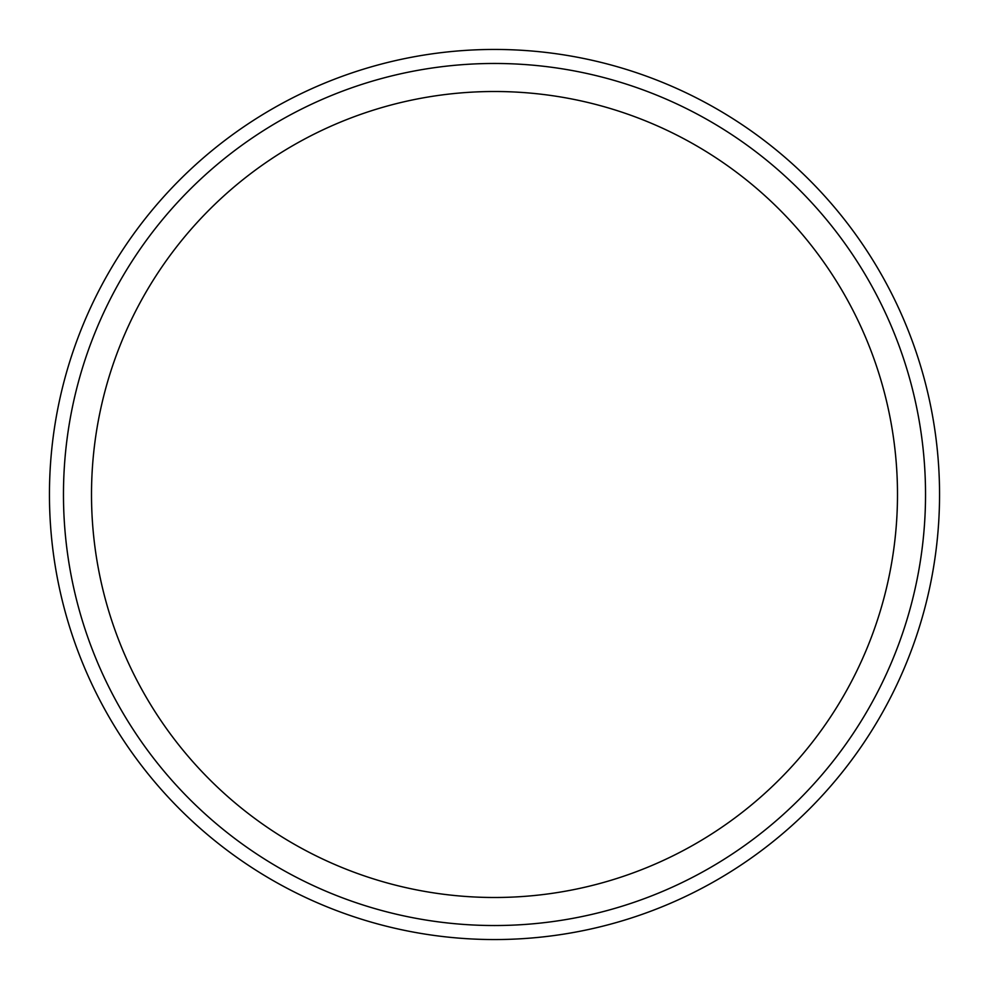 <?xml version="1.0" encoding="UTF-8"?>
<svg xmlns="http://www.w3.org/2000/svg" width="989" height="989" viewBox="0 0 989 989"><rect width="100%" height="100%" fill="white"/><g stroke="black" fill="none" stroke-linecap="round" stroke-linejoin="round"><path stroke-width="1.48" d="M939.55 494.5A445.05 445.05 0 0 0 494.5 49.45A445.05 445.05 0 0 0 49.45 494.5A445.05 445.05 0 0 0 494.5 939.55A445.05 445.05 0 0 0 939.55 494.5M63.469 494.5A431.031 431.031 0 0 0 494.5 925.531A431.031 431.031 0 0 0 925.531 494.5A431.031 431.031 0 0 0 494.5 63.469A431.031 431.031 0 0 0 63.469 494.5M494.5 91.507A402.993 402.993 0 0 1 897.493 494.5A402.993 402.993 0 0 1 494.5 897.493A402.993 402.993 0 0 1 91.507 494.5A402.993 402.993 0 0 1 494.5 91.507"/></g></svg>
